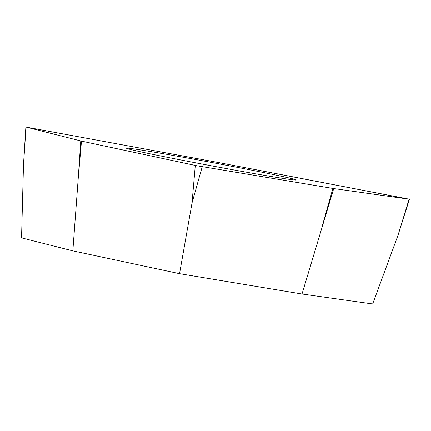 <?xml version="1.0" encoding="UTF-8"?>
<svg xmlns="http://www.w3.org/2000/svg" width="431" height="431" viewBox="0 0 431 431"><rect width="100%" height="100%" fill="white"/><g stroke="black" fill="none" stroke-linecap="round" stroke-linejoin="round"><path stroke-width="0.65" d="M26.059 127.097L219.04 162.638L409.45 199.219L333.723 188.568L196.439 165.676L81.481 141.115L26.059 127.097L81.481 141.115L196.439 165.676L333.723 188.568L409.078 199.187L219.04 162.638L26.059 127.097L23.495 164.744L25.871 127.032M140.463 149.907A86.367 1.659 10.6 0 0 126.52 148.221A86.367 1.659 10.6 0 0 186.941 161.146A86.367 1.659 10.6 0 0 282.364 178.305A86.367 1.659 10.6 0 0 296.307 179.991A86.367 1.659 10.6 0 0 235.886 167.072A86.367 1.659 10.6 0 0 140.463 149.907M81.481 141.115L78.21 178.606L72.844 250.874L21.55 237.88L23.495 164.744M72.844 250.874L179.544 273.68L192.027 202.931L195.291 165.439M179.544 273.68L302.018 294.012L372.664 303.968L398.023 235.24L409.078 199.187M333.723 188.568L302.018 294.012M78.21 178.606L80.775 140.953M322.668 224.621L332.861 188.428M202.22 166.743L192.027 202.931M398.023 235.24L409.45 199.219"/></g></svg>
